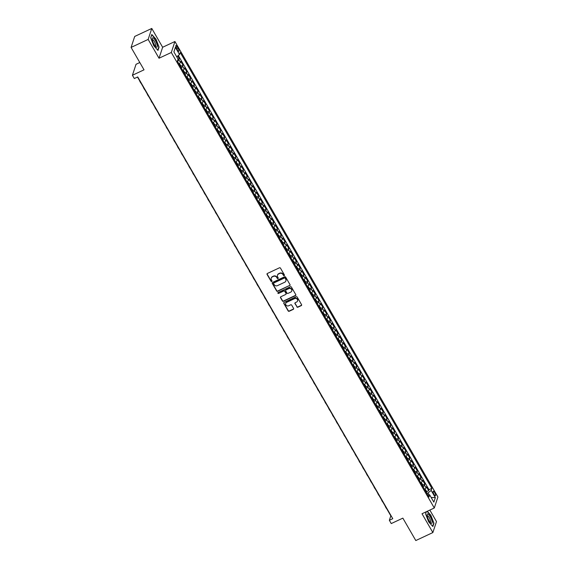 <?xml version="1.0" encoding="UTF-8"?>
<svg xmlns="http://www.w3.org/2000/svg" width="569" height="569" viewBox="0 0 569 569"><rect width="100%" height="100%" fill="white"/><g stroke="black" fill="none" stroke-linecap="round" stroke-linejoin="round"><path stroke-width="0.85" d="M284.216 275.638A0.541 0.498 -161.7 0 0 284.422 274.969L280.481 268.141A0.775 0.711 -161.7 0 0 279.443 267.814L267.38 273.461A0.775 0.711 -161.7 0 0 267.074 274.422L271.022 281.242A0.541 0.498 -161.7 0 0 272.003 281.193A0.541 0.498 -161.7 0 0 271.954 280.809L271.449 279.927A2.468 2.269 -161.7 0 1 272.402 276.861L273.412 276.392A2.468 2.269 -161.7 0 1 276.74 277.444L277.252 278.326A0.541 0.498 -161.7 0 0 278.234 278.277A0.541 0.498 -161.7 0 0 278.191 277.885L277.679 277.003A2.468 2.269 -161.7 0 1 278.639 273.945L279.642 273.476A2.468 2.269 -161.7 0 1 282.971 274.528L283.483 275.41A0.541 0.498 -161.7 0 0 284.216 275.638M277.53 275.083A2.468 2.269 -161.7 0 1 278.732 273.646L279.742 273.177A2.468 2.269 -161.7 0 1 283.07 274.23L283.582 275.112A0.541 0.498 -161.7 0 0 284.486 275.204M267.081 273.725A0.775 0.711 -161.7 0 0 267.174 274.123L271.114 280.951A0.541 0.498 -161.7 0 0 272.025 281.036M271.299 277.999A2.468 2.269 -161.7 0 1 272.501 276.57L273.511 276.093A2.468 2.269 -161.7 0 1 276.84 277.146L277.352 278.028A0.541 0.498 -161.7 0 0 278.255 278.12M434.645 492.519A2.518 0.718 64.9 0 0 433.265 491.189A2.518 0.718 64.9 0 0 434.019 494.418A2.518 0.718 64.9 0 0 435.399 495.748A2.518 0.718 64.9 0 0 434.645 492.519M296.84 306.876A0.775 0.711 -161.7 0 0 297.886 307.203L301.264 305.624A0.775 0.711 -161.7 0 0 301.563 304.664L297.189 297.082A0.775 0.711 -161.7 0 0 296.15 296.755L284.087 302.402A0.775 0.711 -161.7 0 0 283.789 303.362L288.163 310.937A0.775 0.711 -161.7 0 0 289.201 311.271L293.291 309.358A0.775 0.711 -161.7 0 0 293.59 308.398L291.719 305.155A0.775 0.711 -161.7 0 0 290.674 304.828L288.647 305.773A2.063 1.892 -161.7 0 1 285.695 303.412A2.063 1.892 -161.7 0 1 286.662 302.338L294.607 298.618A2.063 1.892 -161.7 0 1 297.559 300.987A2.063 1.892 -161.7 0 1 296.591 302.054L295.268 302.68A0.775 0.711 -161.7 0 0 294.97 303.633L296.94 306.577A0.775 0.711 -161.7 0 0 297.978 306.911L301.364 305.325A0.775 0.711 -161.7 0 0 301.662 305.062M148.153 39.425L159.021 58.237L162.642 47.263L151.774 28.45L148.153 39.425L131.09 47.419L144.028 69.831L132.421 75.264L134.312 78.536L137.726 76.943L392.774 518.7L389.36 520.301L391.252 523.572L402.859 518.131L415.797 540.55L432.867 532.556L436.487 521.581L429.844 510.073M159.021 58.237L171.312 52.483L434.296 507.989L422.006 513.743L432.867 532.556M289.735 285.645A0.775 0.711 -161.7 0 0 290.034 284.685L285.652 277.103A0.775 0.711 -161.7 0 0 284.614 276.776L272.551 282.423A0.775 0.711 -161.7 0 0 272.252 283.383L276.626 290.965A0.775 0.711 -161.7 0 0 277.672 291.292L289.827 285.346A0.775 0.711 -161.7 0 0 290.126 285.09M291.42 287.096L295.802 294.678A0.775 0.711 -161.7 0 1 295.503 295.631L283.433 301.278A0.775 0.711 -161.7 0 1 282.395 300.951L280.524 297.708A0.775 0.711 -161.7 0 1 280.823 296.748L285.716 294.458A0.775 0.711 -161.7 0 0 286.015 293.504L284.77 291.349A0.775 0.711 -161.7 0 0 283.732 291.022L278.639 293.405A0.541 0.498 -161.7 0 1 277.864 292.786A0.541 0.498 -161.7 0 1 278.12 292.509L290.382 286.769A0.775 0.711 -161.7 0 1 291.42 287.096M131.09 47.419L134.704 36.444L151.774 28.45M426.572 491.673L428.67 490.691L426.401 486.765L426.046 487.846L424.531 485.229A3.144 0.868 150 0 1 423.066 486.73M422.788 485.129L424.887 484.148L422.625 480.215L422.262 481.303L420.754 478.685A3.144 0.868 150 0 1 419.289 480.186M419.012 478.586L421.11 477.597L418.841 473.671L418.485 474.759L416.977 472.135A3.144 0.868 150 0 1 415.512 473.643M415.235 472.035L417.333 471.054L415.064 467.128L414.709 468.209L413.194 465.591A3.144 0.868 150 0 1 411.736 467.092M411.458 465.492L413.556 464.51L411.287 460.584L410.932 461.665L409.417 459.048A3.144 0.868 150 0 1 407.952 460.549M407.674 458.948L409.772 457.967L407.511 454.041L407.148 455.122L405.64 452.504A3.144 0.868 150 0 1 404.175 454.005M403.898 452.405L405.996 451.423L403.727 447.497L403.371 448.578L401.863 445.961A3.144 0.868 150 0 1 400.398 447.462M400.121 445.861L402.219 444.88L399.95 440.954L399.594 442.035L398.08 439.417A3.144 0.868 150 0 1 396.621 440.918M396.344 439.318L398.442 438.329L396.173 434.403L395.818 435.491L394.303 432.874A3.144 0.868 150 0 1 392.838 434.375M392.56 432.767L394.658 431.786L392.397 427.86L392.034 428.941L390.526 426.323A3.144 0.868 150 0 1 389.061 427.831M388.783 426.224L390.882 425.242L388.613 421.316L388.257 422.397L386.749 419.78A3.144 0.868 150 0 1 385.284 421.28M385.007 419.68L387.105 418.699L384.836 414.773L384.48 415.854L382.965 413.236A3.144 0.868 150 0 1 381.507 414.737M381.23 413.137L383.328 412.155L381.059 408.229L380.704 409.31L379.189 406.693A3.144 0.868 150 0 1 377.724 408.193M377.446 406.593L379.544 405.612L377.283 401.686L376.92 402.767L375.412 400.149A3.144 0.868 150 0 1 373.947 401.65M373.669 400.05L375.768 399.068L373.499 395.135L373.143 396.223L371.635 393.606A3.144 0.868 150 0 1 370.17 395.106M369.893 393.506L371.991 392.518L369.722 388.591L369.366 389.68L367.851 387.062A3.144 0.868 150 0 1 366.393 388.563M366.116 386.956L368.214 385.974L365.945 382.048L365.59 383.129L364.075 380.512A3.144 0.868 150 0 1 362.609 382.019M362.332 380.412L364.43 379.431L362.168 375.504L361.806 376.586L360.298 373.968A3.144 0.868 150 0 1 358.833 375.469M358.555 373.869L360.654 372.887L358.385 368.961L358.029 370.042L356.521 367.425A3.144 0.868 150 0 1 355.056 368.925M354.779 367.325L356.877 366.344L354.608 362.417L354.252 363.499L352.737 360.881A3.144 0.868 150 0 1 351.279 362.382M351.002 360.782L353.1 359.8L350.831 355.874L350.476 356.955L348.961 354.338A3.144 0.868 150 0 1 347.495 355.838M347.218 354.238L349.316 353.257L347.054 349.323L346.699 350.412L345.184 347.794A3.144 0.868 150 0 1 343.719 349.295M343.441 347.695L345.539 346.706L343.271 342.78L342.915 343.868L341.407 341.244A3.144 0.868 150 0 1 339.942 342.751M339.665 341.144L341.763 340.162L339.494 336.236L339.138 337.317L337.63 334.7A3.144 0.868 150 0 1 336.165 336.201M335.888 334.6L337.986 333.619L335.717 329.693L335.361 330.774L333.847 328.157A3.144 0.868 150 0 1 332.381 329.657M332.104 328.057L334.202 327.075L331.94 323.149L331.585 324.23L330.07 321.613A3.144 0.868 150 0 1 328.605 323.114M328.327 321.513L330.425 320.532L328.157 316.606L327.801 317.687L326.293 315.07A3.144 0.868 150 0 1 324.828 316.57M324.55 314.97L326.649 313.988L324.38 310.062L324.024 311.143L322.516 308.526A3.144 0.868 150 0 1 321.051 310.027M320.774 308.426L322.872 307.438L320.603 303.512L320.247 304.6L318.732 301.983A3.144 0.868 150 0 1 317.267 303.483M316.99 301.883L319.088 300.894L316.826 296.968L316.471 298.049L314.956 295.432A3.144 0.868 150 0 1 313.491 296.94M313.213 295.332L315.311 294.351L313.042 290.425L312.687 291.506L311.179 288.888A3.144 0.868 150 0 1 309.714 290.389M309.436 288.789L311.535 287.807L309.266 283.881L308.91 284.962L307.402 282.345A3.144 0.868 150 0 1 305.937 283.846M305.66 282.245L307.758 281.264L305.489 277.338L305.133 278.419L303.618 275.801A3.144 0.868 150 0 1 302.16 277.302M301.876 275.702L303.974 274.72L301.712 270.794L301.357 271.875L299.842 269.258A3.144 0.868 150 0 1 298.376 270.759M298.099 269.158L300.197 268.177L297.928 264.251L297.573 265.332L296.065 262.714A3.144 0.868 150 0 1 294.6 264.215M294.322 262.615L296.421 261.626L294.152 257.7L293.796 258.788L292.288 256.171A3.144 0.868 150 0 1 290.823 257.672M290.546 256.064L292.644 255.083L290.375 251.157L290.019 252.238L288.504 249.62A3.144 0.868 150 0 1 287.046 251.128M286.762 249.521L288.86 248.539L286.598 244.613L286.243 245.694L284.728 243.077A3.144 0.868 150 0 1 283.262 244.578M282.985 242.977L285.083 241.996L282.814 238.07L282.459 239.151L280.951 236.533A3.144 0.868 150 0 1 279.486 238.034M279.208 236.434L281.306 235.452L279.038 231.526L278.682 232.607L277.174 229.99A3.144 0.868 150 0 1 275.709 231.491M275.432 229.89L277.53 228.909L275.261 224.983L274.905 226.064L273.39 223.446A3.144 0.868 150 0 1 271.932 224.947M271.648 223.347L273.746 222.365L271.484 218.432L271.129 219.52L269.614 216.903A3.144 0.868 150 0 1 268.148 218.404M267.871 216.803L269.969 215.815L267.7 211.888L267.345 212.977L265.837 210.352A3.144 0.868 150 0 1 264.372 211.86M264.094 210.253L266.192 209.271L263.924 205.345L263.568 206.426L262.06 203.809A3.144 0.868 150 0 1 260.595 205.317M260.317 203.709L262.416 202.728L260.147 198.801L259.791 199.883L258.276 197.265A3.144 0.868 150 0 1 256.818 198.766M256.534 197.166L258.632 196.184L256.37 192.258L256.014 193.339L254.499 190.722A3.144 0.868 150 0 1 253.034 192.222M252.757 190.622L254.855 189.641L252.586 185.714L252.231 186.796L250.723 184.178A3.144 0.868 150 0 1 249.258 185.679M248.98 184.079L251.078 183.097L248.809 179.171L248.454 180.252L246.946 177.635A3.144 0.868 150 0 1 245.481 179.135M245.203 177.535L247.302 176.554L245.033 172.62L244.677 173.709L243.162 171.091A3.144 0.868 150 0 1 241.704 172.592M241.42 170.992L243.518 170.003L241.256 166.077L240.9 167.158L239.385 164.541A3.144 0.868 150 0 1 237.92 166.048M237.643 164.441L239.741 163.459L237.472 159.533L237.117 160.614L235.609 157.997A3.144 0.868 150 0 1 234.144 159.498M233.866 157.898L235.964 156.916L233.695 152.99L233.34 154.071L231.832 151.454A3.144 0.868 150 0 1 230.367 152.954M230.089 151.354L232.188 150.372L229.919 146.446L229.563 147.527L228.048 144.91A3.144 0.868 150 0 1 226.59 146.411M226.306 144.811L228.404 143.829L226.142 139.903L225.786 140.984L224.271 138.367A3.144 0.868 150 0 1 222.806 139.867M222.529 138.267L224.627 137.285L222.365 133.359L222.002 134.44L220.495 131.823A3.144 0.868 150 0 1 219.029 133.324M218.752 131.724L220.85 130.735L218.581 126.809L218.226 127.897L216.718 125.28A3.144 0.868 150 0 1 215.253 126.78M214.975 125.173L217.073 124.191L214.805 120.265L214.449 121.346L212.934 118.729A3.144 0.868 150 0 1 211.476 120.237M211.191 118.629L213.297 117.648L211.028 113.722L210.672 114.803L209.157 112.185A3.144 0.868 150 0 1 207.692 113.686M207.415 112.086L209.513 111.104L207.251 107.178L206.888 108.259L205.381 105.642A3.144 0.868 150 0 1 203.915 107.143M203.638 105.542L205.736 104.561L203.467 100.635L203.112 101.716L201.604 99.098A3.144 0.868 150 0 1 200.139 100.599M199.861 98.999L201.959 98.017L199.691 94.091L199.335 95.172L197.82 92.555A3.144 0.868 150 0 1 196.362 94.056M196.077 92.455L198.183 91.474L195.914 87.541L195.558 88.629L194.043 86.011A3.144 0.868 150 0 1 192.578 87.512M192.301 85.912L194.399 84.923L192.137 80.997L191.774 82.085L190.266 79.461A3.144 0.868 150 0 1 188.801 80.969M188.524 79.361L190.622 78.38L188.353 74.454L187.998 75.535L186.49 72.917A3.144 0.868 150 0 1 185.025 74.425M184.747 72.818L186.845 71.836L184.576 67.91L184.221 68.991L182.706 66.374A3.144 0.868 150 0 1 181.248 67.875M180.963 66.274L183.069 65.293L180.8 61.367L180.444 62.448A3.144 0.868 150 0 1 178.979 63.948M176.675 48.635L177.507 50.079A2.44 0.697 64.9 0 0 178.844 51.366A2.44 0.697 64.9 0 0 178.111 48.237L177.279 46.8A2.44 0.697 64.9 0 0 175.942 45.513A2.44 0.697 64.9 0 0 176.675 48.635M171.312 52.483L174.932 41.509L437.91 497.014L434.296 507.989M428.67 490.691L428.998 489.696L431.864 488.351L180.217 52.483L179.527 54.56L176.724 56.779M431.864 488.351L431.181 490.428L435.335 497.626L433.848 502.135L429.695 494.938L429.005 497.014L177.357 61.146L178.04 59.069L173.886 51.871L175.373 47.362L179.527 54.56M177.941 59.375L179.285 58.749L178.929 59.83A3.144 0.868 150 0 1 177.464 61.331M183.069 65.293L182.706 66.374M186.845 71.836L186.49 72.917M190.622 78.38L190.266 79.461M194.399 84.923L194.043 86.011M198.183 91.474L197.82 92.555M201.959 98.017L201.604 99.098M205.736 104.561L205.381 105.642M209.513 111.104L209.157 112.185M213.297 117.648L212.934 118.729M217.073 124.191L216.718 125.28M220.85 130.735L220.495 131.823M224.627 137.285L224.271 138.367M228.404 143.829L228.048 144.91M232.188 150.372L231.832 151.454M235.964 156.916L235.609 157.997M239.741 163.459L239.385 164.541M243.518 170.003L243.162 171.091M247.302 176.554L246.946 177.635M251.078 183.097L250.723 184.178M254.855 189.641L254.499 190.722M258.632 196.184L258.276 197.265M262.416 202.728L262.06 203.809M266.192 209.271L265.837 210.352M269.969 215.815L269.614 216.903M273.746 222.365L273.39 223.446M277.53 228.909L277.174 229.99M281.306 235.452L280.951 236.533M285.083 241.996L284.728 243.077M288.86 248.539L288.504 249.62M292.644 255.083L292.288 256.171M296.421 261.626L296.065 262.714M300.197 268.177L299.842 269.258M303.974 274.72L303.618 275.801M307.758 281.264L307.402 282.345M311.535 287.807L311.179 288.888M315.311 294.351L314.956 295.432M319.088 300.894L318.732 301.983M322.872 307.438L322.516 308.526M326.649 313.988L326.293 315.07M330.425 320.532L330.07 321.613M334.202 327.075L333.847 328.157M337.986 333.619L337.63 334.7M341.763 340.162L341.407 341.244M345.539 346.706L345.184 347.794M349.316 353.257L348.961 354.338M353.1 359.8L352.737 360.881M356.877 366.344L356.521 367.425M360.654 372.887L360.298 373.968M364.43 379.431L364.075 380.512M368.214 385.974L367.851 387.062M371.991 392.518L371.635 393.606M375.768 399.068L375.412 400.149M379.544 405.612L379.189 406.693M383.328 412.155L382.965 413.236M387.105 418.699L386.749 419.78M390.882 425.242L390.526 426.323M394.658 431.786L394.303 432.874M398.442 438.329L398.08 439.417M402.219 444.88L401.863 445.961M405.996 451.423L405.64 452.504M409.772 457.967L409.417 459.048M413.556 464.51L413.194 465.591M417.333 471.054L416.977 472.135M421.11 477.597L420.754 478.685M424.887 484.148L424.531 485.229M428.998 489.696L178.325 55.513M179.285 58.749L177.706 56.004M429.246 494.952L428.059 492.896L426.935 493.423M139.81 62.526L136.041 64.29L132.421 75.264M162.642 47.263L174.932 41.509M137.492 77.05L390.825 515.848L389.36 520.301M182.756 70.492A3.144 0.868 -30 0 0 184.221 68.991M186.532 77.043A3.144 0.868 -30 0 0 187.998 75.535M190.316 83.586A3.144 0.868 -30 0 0 191.774 82.085M194.093 90.13A3.144 0.868 -30 0 0 195.558 88.629M197.87 96.673A3.144 0.868 -30 0 0 199.335 95.172M201.646 103.217A3.144 0.868 -30 0 0 203.112 101.716M205.43 109.76A3.144 0.868 -30 0 0 206.888 108.259M209.207 116.304A3.144 0.868 -30 0 0 210.672 114.803M213.062 122.797A2.084 0.576 150 0 1 212.998 122.876A3.144 0.868 -30 0 0 214.449 121.346M216.761 129.398A3.144 0.868 -30 0 0 218.226 127.897M220.623 135.884A2.084 0.576 150 0 1 220.559 135.97A3.144 0.868 -30 0 0 222.002 134.44M224.399 142.428A2.084 0.576 150 0 1 224.335 142.513A3.144 0.868 -30 0 0 225.786 140.984M228.176 148.971A2.084 0.576 150 0 1 228.112 149.057A3.144 0.868 -30 0 0 229.563 147.527M231.875 155.572A3.144 0.868 -30 0 0 233.34 154.071M235.737 162.065A2.084 0.576 150 0 1 235.673 162.144A3.144 0.868 -30 0 0 237.117 160.614M239.513 168.609A2.084 0.576 150 0 1 239.449 168.687A3.144 0.868 -30 0 0 240.9 167.158M243.29 175.152A2.084 0.576 150 0 1 243.226 175.231A3.144 0.868 -30 0 0 244.677 173.709M246.989 181.753A3.144 0.868 -30 0 0 248.454 180.252M250.773 188.296A3.144 0.868 -30 0 0 252.231 186.796M254.549 194.84A3.144 0.868 -30 0 0 256.014 193.339M258.326 201.383A3.144 0.868 -30 0 0 259.791 199.883M262.103 207.934A3.144 0.868 -30 0 0 263.568 206.426M265.887 214.477A3.144 0.868 -30 0 0 267.345 212.977M269.663 221.021A3.144 0.868 -30 0 0 271.129 219.52M273.44 227.564A3.144 0.868 -30 0 0 274.905 226.064M277.217 234.108A3.144 0.868 -30 0 0 278.682 232.607M281.001 240.651A3.144 0.868 -30 0 0 282.459 239.151M284.777 247.195A3.144 0.868 -30 0 0 286.243 245.694M288.554 253.746A3.144 0.868 -30 0 0 290.019 252.238M292.331 260.289A3.144 0.868 -30 0 0 293.796 258.788M296.115 266.833A3.144 0.868 -30 0 0 297.573 265.332M299.891 273.376A3.144 0.868 -30 0 0 301.357 271.875M303.668 279.92A3.144 0.868 -30 0 0 305.133 278.419M307.445 286.463A3.144 0.868 -30 0 0 308.91 284.962M311.222 293.014A3.144 0.868 -30 0 0 312.687 291.506M315.006 299.557A3.144 0.868 -30 0 0 316.471 298.049M318.782 306.101A3.144 0.868 -30 0 0 320.247 304.6M322.559 312.644A3.144 0.868 -30 0 0 324.024 311.143M326.336 319.188A3.144 0.868 -30 0 0 327.801 317.687M330.12 325.731A3.144 0.868 -30 0 0 331.585 324.23M333.896 332.275A3.144 0.868 -30 0 0 335.361 330.774M337.673 338.825A3.144 0.868 -30 0 0 339.138 337.317M341.45 345.369A3.144 0.868 -30 0 0 342.915 343.868M345.312 351.855A2.084 0.576 150 0 1 345.248 351.934A3.144 0.868 -30 0 0 346.699 350.412M349.089 358.399A2.084 0.576 150 0 1 349.025 358.484A3.144 0.868 -30 0 0 350.476 356.955M352.787 364.999A3.144 0.868 -30 0 0 354.252 363.499M356.564 371.543A3.144 0.868 -30 0 0 358.029 370.042M360.426 378.036A2.084 0.576 150 0 1 360.362 378.115A3.144 0.868 -30 0 0 361.806 376.586M364.203 384.58A2.084 0.576 150 0 1 364.139 384.658A3.144 0.868 -30 0 0 365.59 383.129M367.901 391.18A3.144 0.868 -30 0 0 369.366 389.68M371.678 397.724A3.144 0.868 -30 0 0 373.143 396.223M375.462 404.267A3.144 0.868 -30 0 0 376.92 402.767M379.239 410.811A3.144 0.868 -30 0 0 380.704 409.31M383.015 417.354A3.144 0.868 -30 0 0 384.48 415.854M386.792 423.898A3.144 0.868 -30 0 0 388.257 422.397M390.576 430.449A3.144 0.868 -30 0 0 392.034 428.941M394.353 436.992A3.144 0.868 -30 0 0 395.818 435.491M398.129 443.536A3.144 0.868 -30 0 0 399.594 442.035M401.906 450.079A3.144 0.868 -30 0 0 403.371 448.578M405.69 456.623A3.144 0.868 -30 0 0 407.148 455.122M409.467 463.166A3.144 0.868 -30 0 0 410.932 461.665M413.243 469.717A3.144 0.868 -30 0 0 414.709 468.209M417.02 476.26A3.144 0.868 -30 0 0 418.485 474.759M420.804 482.804A3.144 0.868 -30 0 0 422.262 481.303M429.695 494.938L427.852 495.009M424.581 489.347A3.144 0.868 -30 0 0 426.046 487.846M428.059 492.896L431.181 490.428M173.922 51.935L175.373 47.362M435.335 497.626L431.167 497.491M153.786 45.748L157.983 50.413L159.071 47.106L155.97 39.14L151.774 34.474L150.685 37.782L153.786 45.748M426.288 511.737L425.576 513.899L428.677 521.865L432.867 526.531L433.955 523.224L430.854 515.258L427.276 511.275M272.252 282.686A0.775 0.711 -161.7 0 0 272.352 283.085L276.726 290.667A0.775 0.711 -161.7 0 0 277.764 290.994L289.827 285.346M285.126 278.255A0.541 0.498 -161.7 0 0 284.393 278.021L273.81 282.978A0.541 0.498 -161.7 0 0 273.597 283.647L274.137 284.578A2.468 2.269 -161.7 0 0 277.466 285.631L284.706 282.245A2.468 2.269 -161.7 0 0 285.659 279.18L285.225 277.957A0.541 0.498 -161.7 0 0 284.493 277.722L284.393 278.021M273.632 283.12A0.541 0.498 -161.7 0 1 273.902 282.686L284.493 277.722M285.908 280.809A2.468 2.269 -161.7 0 0 285.759 278.888L285.659 279.18M285.225 277.957L285.759 278.888M280.524 297.011A0.775 0.711 -161.7 0 0 280.624 297.409L282.494 300.652A0.775 0.711 -161.7 0 0 283.533 300.98L295.596 295.332A0.775 0.711 -161.7 0 0 295.894 295.076M286.107 293.903A0.775 0.711 -161.7 0 0 286.115 293.206L284.87 291.058A0.775 0.711 -161.7 0 0 283.824 290.723L278.639 293.405M277.942 292.651A0.541 0.498 -161.7 0 0 278.732 293.113M290.787 292.082A2.063 1.892 -161.7 0 0 291.086 288.938A2.063 1.892 -161.7 0 0 288.803 288.647L286.008 289.955A0.775 0.711 -161.7 0 0 285.709 290.915L286.954 293.063A0.775 0.711 -161.7 0 0 287.992 293.391L290.787 292.082M291.805 290.859A2.063 1.892 -161.7 0 0 288.903 288.348L288.803 288.647M285.716 290.211A0.775 0.711 -161.7 0 1 286.107 289.657L288.903 288.348M294.97 302.936A0.775 0.711 -161.7 0 0 295.069 303.334L296.94 306.577M297.601 300.837A2.063 1.892 -161.7 0 0 294.706 298.327L294.607 298.618M285.752 303.263A2.063 1.892 -161.7 0 1 286.762 302.039L294.706 298.327M283.789 302.665A0.775 0.711 -161.7 0 0 283.881 303.064L288.263 310.646A0.775 0.711 -161.7 0 0 289.301 310.973L293.391 309.059A0.775 0.711 -161.7 0 0 293.682 308.803M155.38 40.584A5.114 1.458 64.9 0 0 152.208 38.856A5.114 1.458 64.9 0 0 154.107 44.439A5.114 1.458 64.9 0 0 155.92 46.8A5.114 1.458 64.9 0 0 157.264 45.783A5.114 1.458 64.9 0 0 155.38 40.584M155.223 46.082A3.499 0.996 64.9 0 0 155.415 46.061A3.499 0.996 64.9 0 0 154.37 41.565A3.499 0.996 64.9 0 0 152.449 39.716A3.499 0.996 64.9 0 0 152.307 39.851M150.721 37.867L151.738 34.787L155.799 39.304L158.801 47.028L157.762 50.172M427.817 513.978A5.114 1.458 64.9 0 0 427.091 514.973A5.114 1.458 64.9 0 0 430.811 522.911A5.114 1.458 64.9 0 0 431.437 523.274A5.114 1.458 64.9 0 0 431.409 519.084A5.114 1.458 64.9 0 0 427.817 513.978M430.114 522.2A3.499 0.996 64.9 0 0 430.306 522.171A3.499 0.996 64.9 0 0 429.887 518.949A3.499 0.996 64.9 0 0 427.582 515.82A3.499 0.996 64.9 0 0 427.333 515.834A3.499 0.996 64.9 0 0 427.191 515.969M427.049 511.382L430.683 515.422L433.692 523.146L432.653 526.289M425.605 513.985L426.359 511.702M179.32 63.7L180.885 65.705L181.063 66.957A2.084 0.576 150 0 1 180.885 67.249M180.188 65.976L180.153 65.99A2.084 0.576 -30 0 0 180.188 65.976L179.74 65.186A2.084 0.576 150 0 1 179.712 65.222M139.746 80.954A5.896 1.636 -30 0 0 139.803 81.317L140.742 82.953A5.896 1.636 -30 0 0 141.034 83.188M183.097 70.243L184.662 72.249L184.847 73.501A2.084 0.576 150 0 1 184.662 73.792M183.972 72.519L183.936 72.533A2.084 0.576 -30 0 0 183.972 72.519L183.517 71.73A2.084 0.576 150 0 1 183.488 71.765M143.523 87.505A5.896 1.636 -30 0 0 143.58 87.868L144.526 89.504A5.896 1.636 -30 0 0 144.811 89.731M186.874 76.787L188.439 78.792L188.624 80.044A2.084 0.576 150 0 1 188.439 80.336M187.72 79.091A2.084 0.576 -30 0 0 187.749 79.063L187.293 78.28A2.084 0.576 150 0 1 187.265 78.309M147.3 94.049A5.896 1.636 -30 0 0 147.357 94.411L148.303 96.047A5.896 1.636 -30 0 0 148.587 96.275M190.658 83.33L192.222 85.343L192.4 86.588A2.084 0.576 150 0 1 192.215 86.879M191.525 85.606L191.49 85.62A2.084 0.576 -30 0 0 191.525 85.606L191.07 84.824A2.084 0.576 150 0 1 191.049 84.852M151.077 100.592A5.896 1.636 -30 0 0 151.134 100.955L152.079 102.591A5.896 1.636 -30 0 0 152.364 102.818M194.434 89.874L195.999 91.886L196.177 93.131A2.084 0.576 150 0 1 195.999 93.43M195.302 92.15L195.267 92.171A2.084 0.576 -30 0 0 195.302 92.15L194.854 91.367A2.084 0.576 150 0 1 194.826 91.396M154.86 107.136A5.896 1.636 -30 0 0 154.917 107.498L155.856 109.134A5.896 1.636 -30 0 0 156.148 109.369M198.211 96.417L199.776 98.43L199.961 99.675A2.084 0.576 150 0 1 199.776 99.973M199.086 98.693L199.05 98.714A2.084 0.576 -30 0 0 199.086 98.693L198.631 97.911A2.084 0.576 150 0 1 198.602 97.939M158.637 113.679A5.896 1.636 -30 0 0 158.694 114.042L159.64 115.678A5.896 1.636 -30 0 0 159.925 115.912M201.988 102.968L203.553 104.973L203.738 106.225A2.084 0.576 150 0 1 203.553 106.517M202.834 105.272A2.084 0.576 -30 0 0 202.863 105.244L202.408 104.454A2.084 0.576 150 0 1 202.379 104.49M162.414 120.223A5.896 1.636 -30 0 0 162.471 120.585L163.417 122.221A5.896 1.636 -30 0 0 163.701 122.456M205.772 109.511L207.336 111.517L207.514 112.769A2.084 0.576 150 0 1 207.329 113.06M206.639 111.787L206.604 111.801A2.084 0.576 -30 0 0 206.639 111.787L206.184 110.998A2.084 0.576 150 0 1 206.163 111.033M166.191 126.766A5.896 1.636 -30 0 0 166.248 127.129L167.194 128.772A5.896 1.636 -30 0 0 167.478 128.999M209.548 116.055L211.113 118.06L211.291 119.312A2.084 0.576 150 0 1 211.113 119.604M210.416 118.331L210.381 118.345A2.084 0.576 -30 0 0 210.416 118.331L209.968 117.541A2.084 0.576 150 0 1 209.94 117.577M169.975 133.317A5.896 1.636 -30 0 0 170.031 133.679L170.97 135.315A5.896 1.636 -30 0 0 171.262 135.543M213.325 122.598L214.89 124.611L215.075 125.856A2.084 0.576 150 0 1 214.89 126.147M214.2 124.874L214.164 124.888A2.084 0.576 -30 0 0 214.2 124.874L213.745 124.092A2.084 0.576 150 0 1 213.716 124.12M173.751 139.86A5.896 1.636 -30 0 0 173.808 140.223L174.754 141.859A5.896 1.636 -30 0 0 175.039 142.086M217.102 129.142L218.667 131.155L218.852 132.399A2.084 0.576 150 0 1 218.667 132.691M217.948 131.453A2.084 0.576 -30 0 0 217.977 131.418L217.522 130.635A2.084 0.576 150 0 1 217.493 130.664M177.528 146.404A5.896 1.636 -30 0 0 177.585 146.766L178.531 148.402A5.896 1.636 -30 0 0 178.815 148.637M220.886 135.685L222.451 137.698L222.628 138.943A2.084 0.576 150 0 1 222.443 139.241M221.754 137.961L221.718 137.983A2.084 0.576 -30 0 0 221.754 137.961L221.298 137.179A2.084 0.576 150 0 1 221.277 137.207M181.305 152.947A5.896 1.636 -30 0 0 181.362 153.31L182.308 154.946A5.896 1.636 -30 0 0 182.592 155.181M224.663 142.229L226.227 144.242L226.405 145.486A2.084 0.576 150 0 1 226.227 145.785M225.53 144.505L225.495 144.526A2.084 0.576 -30 0 0 225.53 144.505L225.082 143.722A2.084 0.576 150 0 1 225.054 143.758M185.089 159.491A5.896 1.636 -30 0 0 185.145 159.853L186.084 161.489A5.896 1.636 -30 0 0 186.376 161.724M228.439 148.779L230.004 150.785L230.189 152.037A2.084 0.576 150 0 1 230.004 152.328M229.307 151.055L229.279 151.07A2.084 0.576 -30 0 0 229.307 151.055L228.859 150.266A2.084 0.576 150 0 1 228.83 150.301M188.865 166.034A5.896 1.636 -30 0 0 188.922 166.397L189.868 168.033A5.896 1.636 -30 0 0 190.153 168.268M232.216 155.323L233.781 157.328L233.966 158.58A2.084 0.576 150 0 1 233.781 158.872M233.055 157.613L233.091 157.599A2.084 0.576 -30 0 0 233.091 157.599L232.636 156.809A2.084 0.576 150 0 1 232.607 156.845M192.642 172.578A5.896 1.636 -30 0 0 192.699 172.948L193.645 174.583A5.896 1.636 -30 0 0 193.929 174.811M236 161.866L237.558 163.872L237.742 165.124A2.084 0.576 150 0 1 237.558 165.415M236.868 164.142L236.832 164.157A2.084 0.576 -30 0 0 236.868 164.142L236.412 163.353A2.084 0.576 150 0 1 236.391 163.388M196.419 179.128A5.896 1.636 -30 0 0 196.476 179.491L197.422 181.127A5.896 1.636 -30 0 0 197.706 181.355M239.777 168.41L241.341 170.423L241.519 171.667A2.084 0.576 150 0 1 241.341 171.959M240.623 170.721A2.084 0.576 -30 0 0 240.644 170.686L240.189 169.903A2.084 0.576 150 0 1 240.168 169.932M200.203 185.672A5.896 1.636 -30 0 0 200.26 186.035L201.198 187.67A5.896 1.636 -30 0 0 201.49 187.898M243.553 174.953L245.118 176.966L245.303 178.211A2.084 0.576 150 0 1 245.118 178.51M244.03 176.397L243.973 176.447A2.084 0.576 150 0 1 243.945 176.475L244.421 177.229A2.084 0.576 -30 0 1 244.4 177.265M203.979 192.215A5.896 1.636 -30 0 0 204.036 192.578L204.982 194.214A5.896 1.636 -30 0 0 205.267 194.449M247.33 181.497L248.895 183.51L249.08 184.754A2.084 0.576 150 0 1 248.895 185.053M248.176 183.808A2.084 0.576 -30 0 0 248.205 183.773L247.75 182.99A2.084 0.576 150 0 1 247.721 183.019M207.756 198.759A5.896 1.636 -30 0 0 207.813 199.122L208.759 200.757A5.896 1.636 -30 0 0 209.043 200.992M251.114 188.047L252.672 190.053L252.856 191.298A2.084 0.576 150 0 1 252.672 191.597M251.953 190.352A2.084 0.576 -30 0 0 251.982 190.316L251.526 189.534A2.084 0.576 150 0 1 251.505 189.569M211.533 205.302A5.896 1.636 -30 0 0 211.59 205.665L212.536 207.301A5.896 1.636 -30 0 0 212.82 207.536M254.891 194.591L256.455 196.597L256.633 197.848A2.084 0.576 150 0 1 256.448 198.14M255.737 196.895A2.084 0.576 -30 0 0 255.758 196.867L255.303 196.077A2.084 0.576 150 0 1 255.282 196.113M215.317 211.846A5.896 1.636 -30 0 0 215.374 212.209L216.312 213.844A5.896 1.636 -30 0 0 216.604 214.079M258.667 201.134L260.232 203.14L260.417 204.392A2.084 0.576 150 0 1 260.232 204.684M259.514 203.439A2.084 0.576 -30 0 0 259.535 203.41L259.087 202.621A2.084 0.576 150 0 1 259.059 202.656M219.093 218.396A5.896 1.636 -30 0 0 219.15 218.759L220.096 220.395A5.896 1.636 -30 0 0 220.381 220.623M262.444 207.678L264.009 209.684L264.187 210.907A2.084 0.576 150 0 1 264.009 211.227M263.291 209.982A2.084 0.576 -30 0 0 263.319 209.954L262.864 209.164A2.084 0.576 150 0 1 262.835 209.2M222.87 224.94A5.896 1.636 -30 0 0 222.927 225.303L223.873 226.939A5.896 1.636 -30 0 0 224.158 227.166M266.228 214.221L267.786 216.234L267.963 217.45A2.084 0.576 150 0 1 267.786 217.771M267.067 216.533A2.084 0.576 -30 0 0 267.096 216.497L266.641 215.715A2.084 0.576 150 0 1 266.619 215.743M226.647 231.483A5.896 1.636 -30 0 0 226.704 231.846L227.65 233.482A5.896 1.636 -30 0 0 227.934 233.71M270.005 220.765L271.569 222.778L271.747 223.994A2.084 0.576 150 0 1 271.562 224.321M270.851 223.076A2.084 0.576 -30 0 0 270.872 223.041L270.417 222.259A2.084 0.576 150 0 1 270.396 222.287M230.431 238.027A5.896 1.636 -30 0 0 230.488 238.39L231.427 240.026A5.896 1.636 -30 0 0 231.718 240.26M273.781 227.308L275.346 229.321L275.524 230.537A2.084 0.576 150 0 1 275.346 230.865M274.628 229.62A2.084 0.576 -30 0 0 274.649 229.584L274.201 228.802A2.084 0.576 150 0 1 274.173 228.83M234.208 244.57A5.896 1.636 -30 0 0 234.264 244.933L235.21 246.569A5.896 1.636 -30 0 0 235.495 246.804M277.558 233.859L279.123 235.865L279.308 237.117A2.084 0.576 150 0 1 279.123 237.408M278.405 236.163A2.084 0.576 -30 0 0 278.433 236.135L277.978 235.346A2.084 0.576 150 0 1 277.949 235.381M237.984 251.114A5.896 1.636 -30 0 0 238.041 251.477L238.987 253.113A5.896 1.636 -30 0 0 239.272 253.347M281.342 240.403L282.9 242.408L283.085 243.66A2.084 0.576 150 0 1 282.9 243.952M282.181 242.707A2.084 0.576 -30 0 0 282.21 242.679L281.755 241.889A2.084 0.576 150 0 1 281.733 241.925M241.761 257.657A5.896 1.636 -30 0 0 241.818 258.02L242.764 259.663A5.896 1.636 -30 0 0 243.048 259.891M285.119 246.946L286.684 248.952L286.861 250.204A2.084 0.576 150 0 1 286.676 250.495M285.965 249.25A2.084 0.576 -30 0 0 285.987 249.222L285.531 248.433A2.084 0.576 150 0 1 285.51 248.468M245.545 264.208A5.896 1.636 -30 0 0 245.602 264.571L246.541 266.207A5.896 1.636 -30 0 0 246.832 266.434M288.896 253.489L290.46 255.502L290.645 256.747A2.084 0.576 150 0 1 290.46 257.039M289.742 255.801A2.084 0.576 -30 0 0 289.763 255.766L289.315 254.983A2.084 0.576 150 0 1 289.287 255.012M249.322 270.752A5.896 1.636 -30 0 0 249.378 271.114L250.324 272.75A5.896 1.636 -30 0 0 250.609 272.978M292.672 260.033L294.237 262.046L294.422 263.291A2.084 0.576 150 0 1 294.237 263.582M293.519 262.345A2.084 0.576 -30 0 0 293.547 262.309L293.092 261.527A2.084 0.576 150 0 1 293.063 261.555M253.098 277.295A5.896 1.636 -30 0 0 253.155 277.658L254.101 279.294A5.896 1.636 -30 0 0 254.386 279.521M296.456 266.577L298.014 268.589L298.199 269.834A2.084 0.576 150 0 1 298.014 270.133M297.324 268.853L297.288 268.874A2.084 0.576 -30 0 0 297.324 268.853L296.869 268.07A2.084 0.576 150 0 1 296.847 268.099M256.875 283.839A5.896 1.636 -30 0 0 256.932 284.201L257.878 285.837A5.896 1.636 -30 0 0 258.162 286.072M300.233 273.12L301.798 275.133L301.975 276.378A2.084 0.576 150 0 1 301.79 276.676M301.101 275.396L301.065 275.417A2.084 0.576 -30 0 0 301.101 275.396L300.645 274.614A2.084 0.576 150 0 1 300.624 274.649M260.652 290.382A5.896 1.636 -30 0 0 260.716 290.745L261.655 292.381A5.896 1.636 -30 0 0 261.946 292.615M304.01 279.671L305.574 281.676L305.759 282.928A2.084 0.576 150 0 1 305.574 283.22M304.877 281.947L304.849 281.961A2.084 0.576 -30 0 0 304.877 281.947L304.429 281.157A2.084 0.576 150 0 1 304.401 281.193M264.436 296.926A5.896 1.636 -30 0 0 264.493 297.288L265.439 298.924A5.896 1.636 -30 0 0 265.723 299.159M307.786 286.214L309.351 288.22L309.536 289.472A2.084 0.576 150 0 1 309.351 289.763M308.633 288.519A2.084 0.576 -30 0 0 308.661 288.49L308.206 287.701A2.084 0.576 150 0 1 308.178 287.736M268.212 303.469A5.896 1.636 -30 0 0 268.269 303.839L269.215 305.475A5.896 1.636 -30 0 0 269.5 305.702M311.57 292.758L313.128 294.763L313.313 296.015A2.084 0.576 150 0 1 313.128 296.307M312.438 295.034L312.402 295.048A2.084 0.576 -30 0 0 312.438 295.034L311.983 294.244A2.084 0.576 150 0 1 311.961 294.28M271.989 310.02A5.896 1.636 -30 0 0 272.046 310.382L272.992 312.018A5.896 1.636 -30 0 0 273.276 312.246M315.347 299.301L316.912 301.314L317.089 302.559A2.084 0.576 150 0 1 316.905 302.85M316.215 301.577L316.179 301.591A2.084 0.576 -30 0 0 316.215 301.577L315.759 300.795A2.084 0.576 150 0 1 315.738 300.823M275.766 316.563A5.896 1.636 -30 0 0 275.83 316.926L276.769 318.562A5.896 1.636 -30 0 0 277.06 318.789M319.124 305.845L320.688 307.857L320.873 309.102A2.084 0.576 150 0 1 320.688 309.401M319.991 308.121L319.956 308.135A2.084 0.576 -30 0 0 319.991 308.121L319.543 307.338A2.084 0.576 150 0 1 319.515 307.367M279.55 323.107A5.896 1.636 -30 0 0 279.607 323.469L280.553 325.105A5.896 1.636 -30 0 0 280.837 325.34M322.9 312.388L324.465 314.401L324.65 315.646A2.084 0.576 150 0 1 324.465 315.944M323.747 314.7A2.084 0.576 -30 0 0 323.775 314.664L323.32 313.882A2.084 0.576 150 0 1 323.292 313.91M283.326 329.65A5.896 1.636 -30 0 0 283.383 330.013L284.329 331.649A5.896 1.636 -30 0 0 284.614 331.883M326.684 318.939L328.242 320.944L328.427 322.189A2.084 0.576 150 0 1 328.242 322.488M327.552 321.208L327.516 321.229A2.084 0.576 -30 0 0 327.552 321.208L327.097 320.425A2.084 0.576 150 0 1 327.075 320.461M287.103 336.194A5.896 1.636 -30 0 0 287.16 336.556L288.106 338.192A5.896 1.636 -30 0 0 288.391 338.427M330.461 325.482L332.026 327.488L332.204 328.74A2.084 0.576 150 0 1 332.019 329.031M331.329 327.758L331.293 327.772A2.084 0.576 -30 0 0 331.329 327.758L330.874 326.969A2.084 0.576 150 0 1 330.852 327.004M290.88 342.737A5.896 1.636 -30 0 0 290.944 343.1L291.883 344.736A5.896 1.636 -30 0 0 292.174 344.97M334.238 332.026L335.802 334.031L335.987 335.283A2.084 0.576 150 0 1 335.802 335.575M335.105 334.302L335.07 334.316A2.084 0.576 -30 0 0 335.105 334.302L334.657 333.512A2.084 0.576 150 0 1 334.629 333.548M294.664 349.281A5.896 1.636 -30 0 0 294.721 349.651L295.667 351.286A5.896 1.636 -30 0 0 295.951 351.514M338.014 338.569L339.579 340.575L339.764 341.827A2.084 0.576 150 0 1 339.579 342.118M338.861 340.874A2.084 0.576 -30 0 0 338.889 340.845L338.434 340.056A2.084 0.576 150 0 1 338.406 340.091M298.441 355.831A5.896 1.636 -30 0 0 298.497 356.194L299.443 357.83A5.896 1.636 -30 0 0 299.728 358.057M341.798 345.113L343.356 347.126L343.541 348.37A2.084 0.576 150 0 1 343.356 348.662M342.666 347.389L342.63 347.403A2.084 0.576 -30 0 0 342.666 347.389L342.211 346.606A2.084 0.576 150 0 1 342.189 346.635M302.217 362.375A5.896 1.636 -30 0 0 302.274 362.738L303.22 364.373A5.896 1.636 -30 0 0 303.505 364.601M345.575 351.656L347.14 353.669L347.318 354.914A2.084 0.576 150 0 1 347.133 355.212M346.443 353.932L346.407 353.954A2.084 0.576 -30 0 0 346.443 353.932L345.988 353.15A2.084 0.576 150 0 1 345.966 353.178M305.994 368.918A5.896 1.636 -30 0 0 306.058 369.281L306.997 370.917A5.896 1.636 -30 0 0 307.288 371.152M349.352 358.2L350.917 360.213L351.101 361.457A2.084 0.576 150 0 1 350.917 361.756M350.219 360.476L350.184 360.497A2.084 0.576 -30 0 0 350.219 360.476L349.771 359.693A2.084 0.576 150 0 1 349.743 359.722M309.778 375.462A5.896 1.636 -30 0 0 309.835 375.825L310.781 377.46A5.896 1.636 -30 0 0 311.065 377.695M353.129 364.75L354.693 366.756L354.878 368.008A2.084 0.576 150 0 1 354.693 368.299M353.975 367.055A2.084 0.576 -30 0 0 354.003 367.019L353.548 366.237A2.084 0.576 150 0 1 353.52 366.272M313.555 382.005A5.896 1.636 -30 0 0 313.611 382.368L314.557 384.004A5.896 1.636 -30 0 0 314.842 384.239M356.912 371.294L358.47 373.3L358.655 374.551A2.084 0.576 150 0 1 358.47 374.843M357.78 373.57L357.745 373.584A2.084 0.576 -30 0 0 357.78 373.57L357.325 372.78A2.084 0.576 150 0 1 357.304 372.816M317.331 388.549A5.896 1.636 -30 0 0 317.388 388.911L318.334 390.547A5.896 1.636 -30 0 0 318.619 390.782M360.689 377.837L362.254 379.843L362.432 381.095A2.084 0.576 150 0 1 362.247 381.386M361.557 380.113L361.521 380.128A2.084 0.576 -30 0 0 361.557 380.113L361.102 379.324A2.084 0.576 150 0 1 361.08 379.359M321.108 395.099A5.896 1.636 -30 0 0 321.172 395.462L322.111 397.098A5.896 1.636 -30 0 0 322.403 397.326M364.466 384.381L366.031 386.394L366.216 387.638A2.084 0.576 150 0 1 366.031 387.93M364.942 385.818L364.885 385.874A2.084 0.576 150 0 1 364.857 385.903L365.334 386.657A2.084 0.576 -30 0 1 365.312 386.685L365.334 386.657M324.892 401.643A5.896 1.636 -30 0 0 324.949 402.006L325.895 403.641A5.896 1.636 -30 0 0 326.179 403.869M368.243 390.924L369.807 392.937L369.992 394.182A2.084 0.576 150 0 1 369.807 394.473M369.089 393.236A2.084 0.576 -30 0 0 369.117 393.2L368.662 392.418A2.084 0.576 150 0 1 368.634 392.446M328.669 408.186A5.896 1.636 -30 0 0 328.726 408.549L329.671 410.185A5.896 1.636 -30 0 0 329.956 410.413M372.026 397.468L373.584 399.481L373.769 400.725A2.084 0.576 150 0 1 373.584 401.024M372.866 399.779A2.084 0.576 -30 0 0 372.894 399.744L372.439 398.961A2.084 0.576 150 0 1 372.418 398.99M332.445 414.73A5.896 1.636 -30 0 0 332.502 415.093L333.448 416.728A5.896 1.636 -30 0 0 333.733 416.963M375.803 404.011L377.368 406.024L377.546 407.269A2.084 0.576 150 0 1 377.361 407.568M376.65 406.323A2.084 0.576 -30 0 0 376.671 406.287L376.216 405.505A2.084 0.576 150 0 1 376.194 405.541M336.222 421.273A5.896 1.636 -30 0 0 336.286 421.636L337.225 423.272A5.896 1.636 -30 0 0 337.517 423.507M379.58 410.562L381.145 412.568L381.33 413.819A2.084 0.576 150 0 1 381.145 414.111M380.426 412.866A2.084 0.576 -30 0 0 380.448 412.838L380 412.048A2.084 0.576 150 0 1 379.971 412.084M340.006 427.817A5.896 1.636 -30 0 0 340.063 428.18L341.009 429.815A5.896 1.636 -30 0 0 341.293 430.05M383.357 417.105L384.921 419.111L385.106 420.363A2.084 0.576 150 0 1 384.921 420.655M384.203 419.41A2.084 0.576 -30 0 0 384.231 419.381L383.776 418.592A2.084 0.576 150 0 1 383.748 418.628M343.783 434.36A5.896 1.636 -30 0 0 343.84 434.73L344.786 436.366A5.896 1.636 -30 0 0 345.07 436.594M387.14 423.649L388.698 425.655L388.883 426.906A2.084 0.576 150 0 1 388.698 427.198M387.98 425.953A2.084 0.576 -30 0 0 388.008 425.925L387.553 425.135A2.084 0.576 150 0 1 387.532 425.171M347.559 440.911A5.896 1.636 -30 0 0 347.616 441.274L348.562 442.91A5.896 1.636 -30 0 0 348.847 443.137M390.917 430.192L392.482 432.205L392.66 433.422A2.084 0.576 150 0 1 392.475 433.742M391.764 432.504A2.084 0.576 -30 0 0 391.785 432.468L391.33 431.686A2.084 0.576 150 0 1 391.308 431.715M351.336 447.454A5.896 1.636 -30 0 0 351.4 447.817L352.339 449.453A5.896 1.636 -30 0 0 352.631 449.681M394.694 436.736L396.259 438.749L396.437 439.965A2.084 0.576 150 0 1 396.259 440.292M395.54 439.048A2.084 0.576 -30 0 0 395.562 439.012L395.114 438.23A2.084 0.576 150 0 1 395.085 438.258M355.12 453.998A5.896 1.636 -30 0 0 355.177 454.361L356.123 455.997A5.896 1.636 -30 0 0 356.407 456.231M398.471 443.279L400.035 445.292L400.213 446.509A2.084 0.576 150 0 1 400.035 446.836M399.317 445.591A2.084 0.576 -30 0 0 399.346 445.555L398.89 444.773A2.084 0.576 150 0 1 398.862 444.802M358.897 460.541A5.896 1.636 -30 0 0 358.954 460.904L359.9 462.54A5.896 1.636 -30 0 0 360.184 462.775M402.255 449.823L403.812 451.836L403.99 453.052A2.084 0.576 150 0 1 403.812 453.379M403.094 452.135A2.084 0.576 -30 0 0 403.122 452.099L402.667 451.317A2.084 0.576 150 0 1 402.646 451.352M362.673 467.085A5.896 1.636 -30 0 0 362.73 467.448L363.676 469.084A5.896 1.636 -30 0 0 363.961 469.318M406.031 456.374L407.596 458.379L407.774 459.631A2.084 0.576 150 0 1 407.589 459.923M406.871 458.678A2.084 0.576 -30 0 0 406.899 458.65L406.444 457.86A2.084 0.576 150 0 1 406.422 457.896M366.45 473.628A5.896 1.636 -30 0 0 366.514 473.991L367.453 475.627A5.896 1.636 -30 0 0 367.745 475.862M409.808 462.917L411.373 464.923L411.558 466.175A2.084 0.576 150 0 1 411.373 466.466M410.654 465.222A2.084 0.576 -30 0 0 410.676 465.193L410.228 464.404A2.084 0.576 150 0 1 410.199 464.439M370.234 480.172A5.896 1.636 -30 0 0 370.291 480.542L371.237 482.178A5.896 1.636 -30 0 0 371.521 482.405M413.585 469.461L415.15 471.466L415.334 472.718A2.084 0.576 150 0 1 415.15 473.01M414.431 471.765A2.084 0.576 -30 0 0 414.46 471.737L414.004 470.947A2.084 0.576 150 0 1 413.976 470.983M374.011 486.723A5.896 1.636 -30 0 0 374.068 487.085L375.014 488.721A5.896 1.636 -30 0 0 375.298 488.949M417.369 476.004L418.926 478.017L419.111 479.262A2.084 0.576 150 0 1 418.926 479.553M418.208 478.316A2.084 0.576 -30 0 0 418.236 478.28L417.781 477.498A2.084 0.576 150 0 1 417.753 477.526M377.788 493.266A5.896 1.636 -30 0 0 377.844 493.629L378.79 495.265A5.896 1.636 -30 0 0 379.075 495.492M421.145 482.548L422.71 484.56L422.888 485.805A2.084 0.576 150 0 1 422.703 486.104M422.013 484.824L421.978 484.845A2.084 0.576 -30 0 0 422.013 484.824L421.558 484.041A2.084 0.576 150 0 1 421.537 484.07M381.564 499.81A5.896 1.636 -30 0 0 381.628 500.172L382.567 501.808A5.896 1.636 -30 0 0 382.859 502.043M424.922 489.091L426.487 491.104L426.665 492.349A2.084 0.576 150 0 1 426.487 492.647M425.79 491.367L425.754 491.388A2.084 0.576 -30 0 0 425.79 491.367L425.342 490.585A2.084 0.576 150 0 1 425.313 490.613M385.348 506.353A5.896 1.636 -30 0 0 385.405 506.716L386.351 508.352A5.896 1.636 -30 0 0 386.636 508.586M180.444 62.448L178.929 59.83M176.077 47.362L177.279 46.8M176.803 48.856L178.111 48.237M181.063 66.922L179.235 63.764M184.84 73.465L183.012 70.307M188.616 80.016L186.796 76.851M192.393 86.559L190.572 83.394M196.177 93.103L194.349 89.938M199.954 99.646L198.126 96.481M203.73 106.19L201.91 103.032M207.507 112.733L205.686 109.575M211.291 119.277L209.463 116.119M215.068 125.827L213.24 122.662M218.845 132.371L217.024 129.206M222.621 138.914L220.8 135.749M226.405 145.458L224.577 142.3M230.182 152.001L228.354 148.843M233.959 158.545L232.138 155.387M237.735 165.088L235.915 161.93M241.519 171.639L239.691 168.474M245.296 178.182L243.468 175.017M249.073 184.726L247.252 181.561M252.849 191.269L251.029 188.111M256.633 197.813L254.805 194.655M260.41 204.356L258.582 201.198M264.187 210.907L262.366 207.742M267.963 217.45L266.143 214.285M271.747 223.994L269.919 220.829M275.524 230.537L273.696 227.372M279.301 237.081L277.48 233.923M283.078 243.624L281.257 240.467M286.861 250.168L285.033 247.01M290.638 256.719L288.81 253.554M294.415 263.262L292.594 260.097M298.192 269.806L296.371 266.641M301.975 276.349L300.148 273.184M305.752 282.893L303.924 279.735M309.529 289.436L307.708 286.278M313.306 295.98L311.485 292.822M317.089 302.53L315.262 299.365M320.866 309.074L319.038 305.909M324.643 315.617L322.822 312.452M328.42 322.161L326.599 319.003M332.204 328.704L330.376 325.546M335.98 335.248L334.152 332.09M339.757 341.798L337.936 338.633M343.534 348.342L341.713 345.177M347.318 354.885L345.49 351.72M351.094 361.429L349.266 358.264M354.871 367.972L353.05 364.814M358.648 374.516L356.827 371.358M362.432 381.059L360.604 377.901M366.208 387.61L364.38 384.445M369.985 394.153L368.164 390.988M373.762 400.697L371.941 397.532M377.546 407.24L375.718 404.075M381.322 413.784L379.495 410.626M385.099 420.327L383.278 417.169M388.876 426.871L387.055 423.713M392.66 433.422L390.832 430.256M396.437 439.965L394.609 436.8M400.213 446.509L398.392 443.343M403.99 453.052L402.169 449.894M407.774 459.596L405.946 456.438M411.551 466.139L409.723 462.981M415.327 472.683L413.507 469.525M419.104 479.233L417.283 476.068M422.888 485.777L421.06 482.612M426.665 492.32L424.837 489.155"/></g></svg>

